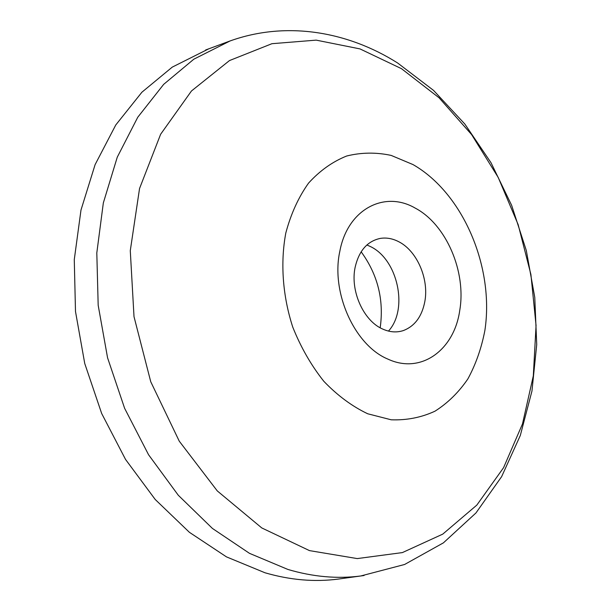 <?xml version="1.0" encoding="UTF-8"?>
<svg xmlns="http://www.w3.org/2000/svg" width="611" height="611" viewBox="0 0 611 611"><rect width="100%" height="100%" fill="white"/><g stroke="black" fill="none" stroke-linecap="round" stroke-linejoin="round"><path stroke-width="0.92" d="M388.466 331.086C408.66 309.235 397.792 259.179 370.182 246.447L366.89 244.98M398.555 241.62C392.476 238.504 386.381 237.435 380.279 238.405C367.303 241.169 358.924 250.823 355.121 267.351C350.057 290.943 363.553 320.89 382.646 329.039C389.787 332.239 396.699 332.751 403.367 330.566C414.8 326.159 421.957 316.467 424.844 301.483C429.098 278.723 416.901 250.693 398.555 241.62M415.136 208.061C384.487 190.227 347.59 209.153 339.838 251.251C330.658 292.585 354.808 345.681 388.107 359.192C421.17 374.528 454.21 349.882 459.724 310.548C466.491 271.712 446.206 224.336 415.136 208.061M367.707 413.777L391.2 419.795C406.743 420.383 421.338 417.512 434.979 411.188C447.771 403.069 458.739 392.308 467.881 378.904C475.809 364.301 481.468 348.178 484.867 330.536C494.528 267.435 463.222 193.282 413.021 164.58L391.177 155.415C376.109 152.185 361.277 152.383 346.666 156.011C332.529 161.671 319.828 170.706 308.563 183.101C298.466 197.284 290.882 213.926 285.803 233.02C280.235 262.898 282.633 295.953 292.776 327.16C300.849 347.361 311.205 365.416 323.838 381.31C337.455 395.508 352.073 406.33 367.707 413.777M208.748 48.827L172.271 67.111L141.905 92.215L115.769 124.972L95.102 164.634L80.988 210.039L74.275 259.622L75.489 311.48L84.738 363.492L101.67 413.494L125.538 459.426L155.225 499.493L189.372 532.288L226.475 556.881L265.021 572.782C290.141 580.068 314.528 582.168 338.181 579.091L341.511 578.632M380.187 327.786C384.09 299.886 377.743 274.56 361.147 251.793M309.471 550.61L357.252 558.584L402.389 552.588L442.761 534.121L476.824 505.098L503.586 467.659L522.489 423.912L533.311 375.887L536.061 325.487L530.906 274.499L518.151 224.596L498.202 177.419L471.616 134.596L439.072 97.791L401.473 68.669L360.009 48.911L316.192 40.135L271.918 43.702L229.484 60.565L191.472 90.978L160.632 134.252L139.545 188.509L130.28 250.678L134.008 316.658L150.741 381.73L179.26 441.173L217.272 490.908L261.768 527.935L309.471 550.61M230.148 40.922L193.847 59.183L163.679 84.349L137.75 117.259L117.266 157.172L103.335 202.921L96.805 252.923L98.18 305.263L107.567 357.794L124.621 408.316L148.565 454.744L178.297 495.261L212.437 528.446L249.479 553.337L287.926 569.46C312.962 576.86 337.241 579.029 360.757 575.974L364.072 575.516M338.181 579.091L360.757 575.974L404.589 564.488L443.41 542.858L475.954 512.957L501.639 476.626L520.297 435.521L531.952 391.071L536.725 344.612L534.77 297.366L526.315 250.525L511.621 205.265L491.007 162.717L464.834 124.041L433.543 90.397L397.662 63.017C347.506 31.245 284.757 20.14 226.971 42.098L205.594 49.995"/></g></svg>
